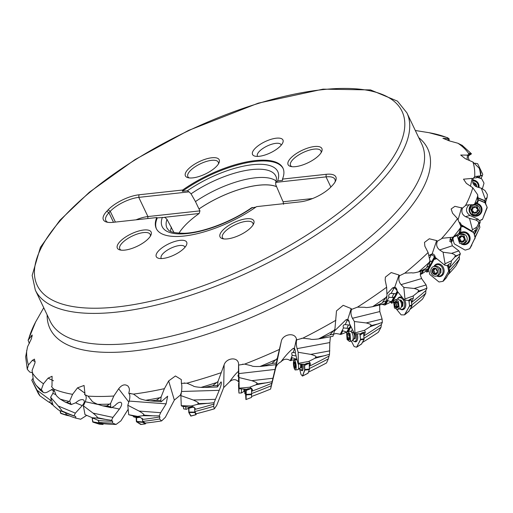 <?xml version="1.0" encoding="UTF-8"?>
<svg xmlns="http://www.w3.org/2000/svg" width="513" height="513" viewBox="0 0 513 513"><rect width="100%" height="100%" fill="white"/><g stroke="black" fill="none" stroke-linecap="round" stroke-linejoin="round"><path stroke-width="0.77" d="M55.911 394.657L52.852 393.381L50.62 397.261L53.16 405.417L58.45 409.951A247.856 91.243 -25.5 0 0 61.509 411.234L75.7 416.466L75.821 418.121L80.676 419.23L86.735 415.363M116.041 424.45A236.538 87.075 -25.5 0 1 102.869 423.667L98.823 422.391L98.502 420.557L92.308 417.742A247.856 91.243 -25.5 0 0 96.739 418.044L111.533 420.339L112.674 421.186L112.501 423.058L116.041 424.45L120.895 420.872L128.173 409.252M161.633 420.91A236.538 87.075 -25.5 0 1 146.365 422.962A236.538 87.075 -25.5 0 1 145.333 423.078L142.678 421.391L142.499 419.422L140.703 417.55L137.612 416.396A247.856 91.243 -25.5 0 0 143.114 415.69L159.28 415.889L159.902 416.934L159.517 419.038L161.633 420.91L165.353 417.287L174.337 400.102L181.044 394.529M214.344 408.842A236.538 87.075 -25.5 0 1 196.03 413.811L194.799 411.548L194.684 409.342L195.28 408.637L193.888 407.142L191.272 405.988A247.856 91.243 -25.5 0 0 197.473 404.334L214.049 402.718L213.652 406.328L214.344 408.842L216.685 405.424L223.694 387.597L229.58 381.775C232.915 378.979 235.871 378.966 238.43 381.717L239.193 381.819M251.614 391.182L252.511 389.893L251.684 388.495L249.632 387.238A247.856 91.243 -25.5 0 0 256.109 384.737L272.108 381.71L270.588 389.078L275.635 368.206C276.385 365.403 278.123 363.294 280.861 361.883C283.901 358.786 287.043 358.375 290.281 360.645L296.283 359.094M330.378 336.958L330.782 336.675M333.873 334.066L336.047 333.514L341.01 334.38L346.826 332.026M381.961 304.382L384.686 305.017L390.688 302.138L391.605 303.26L393.041 302.523M420.25 274.096L421.539 274.045L425.764 271.21L426.925 272.166L428.951 270.832M449.67 241.347L451.017 242.13L453.479 239.943M283.535 204.277L283.138 201.763L282.227 199.846A59.412 21.873 -25.5 0 0 282.246 199.781M276.52 186.674A59.412 21.873 -25.5 0 0 258.687 185.244A59.412 21.873 -25.5 0 0 199.044 208.951L198.986 208.958A59.476 21.899 154.5 0 1 258.719 185.206A59.476 21.899 154.5 0 1 276.494 186.604M283.138 201.763L312.616 198.537M282.227 199.846L275.712 184.577L275.757 182.378L326.011 176.882L326.21 174.305L282.483 179.088A70.172 25.83 -25.5 0 0 282.952 168.117A70.172 25.83 -25.5 0 0 255.141 160.614A70.172 25.83 -25.5 0 0 182.699 190.009L182.327 191.323L187.38 190.772L189.028 191.868L191.06 193.837L195.466 201.577A59.476 21.899 -25.5 0 1 255.198 177.825A59.476 21.899 -25.5 0 1 276.129 180.999M191.06 193.837A60.29 22.194 -25.5 0 1 251.883 169.579A60.29 22.194 -25.5 0 1 276.071 176.728C276.68 177.498 276.533 179.479 275.622 182.673L277.61 180.903L282.663 180.345L282.483 179.088M182.699 190.009L138.972 194.793A24.329 8.958 -25.5 0 0 108.076 209.894L106.749 211.305A24.329 8.958 -25.5 0 0 106.691 222.091A24.329 8.958 -25.5 0 0 113.014 222.341L156.734 217.557A70.172 25.83 -25.5 0 0 156.273 228.535A70.172 25.83 -25.5 0 0 184.077 236.031A70.172 25.83 -25.5 0 0 256.526 206.643L300.252 201.859A24.329 8.958 -25.5 0 0 331.148 186.751L332.475 185.347A24.329 8.958 -25.5 0 0 335.585 180.961A24.329 8.958 -25.5 0 0 326.21 174.305M118.388 243.534A18.712 6.887 -25.5 0 0 119.901 249.921A18.712 6.887 -25.5 0 0 124.762 250.12A18.712 6.887 -25.5 0 0 150.085 236.596A18.712 6.887 -25.5 0 0 150.918 235.127A18.712 6.887 -25.5 0 0 143.711 230.01A18.712 6.887 -25.5 0 0 118.388 243.534M186.456 171.291A18.712 6.887 -25.5 0 0 187.97 177.684A18.712 6.887 -25.5 0 0 192.83 177.876A18.712 6.887 -25.5 0 0 218.153 164.352A18.712 6.887 -25.5 0 0 218.987 162.884A18.712 6.887 -25.5 0 0 211.779 157.767A18.712 6.887 -25.5 0 0 186.456 171.291M289.14 160.056A18.712 6.887 -25.5 0 0 290.653 166.449A18.712 6.887 -25.5 0 0 295.514 166.642A18.712 6.887 -25.5 0 0 320.837 153.118A18.712 6.887 -25.5 0 0 321.67 151.649A18.712 6.887 -25.5 0 0 314.463 146.532A18.712 6.887 -25.5 0 0 289.14 160.056M221.071 232.299A18.712 6.887 -25.5 0 0 222.584 238.686A18.712 6.887 -25.5 0 0 227.445 238.885A18.712 6.887 -25.5 0 0 252.768 225.361A18.712 6.887 -25.5 0 0 253.602 223.892A18.712 6.887 -25.5 0 0 246.394 218.775A18.712 6.887 -25.5 0 0 221.071 232.299M157.215 252.531A16.839 6.201 -25.5 0 0 158.575 258.283A16.839 6.201 -25.5 0 0 165.584 258.02A16.839 6.201 -25.5 0 0 185.744 246.285A16.839 6.201 -25.5 0 0 186.495 244.964A16.839 6.201 -25.5 0 0 177.37 240.796A16.839 6.201 -25.5 0 0 157.215 252.531M282.009 144.121A16.839 6.201 -25.5 0 0 282.759 142.8A16.839 6.201 -25.5 0 0 273.641 138.632A16.839 6.201 -25.5 0 0 253.48 150.367A16.839 6.201 -25.5 0 0 254.846 156.119A16.839 6.201 -25.5 0 0 261.854 155.856A16.839 6.201 -25.5 0 0 282.009 144.121M28.125 340.215L35.628 321.959L43.74 307.736M478.533 176.004L475.955 177.857L478.873 177.126L480.61 175.882L474.685 176.549L473.121 178.761L472.146 178.396L463.508 179.178L466.349 183.359L472.774 187.745L477.661 194.684L478.18 200.032C478.231 202.058 477.359 203.392 475.564 204.039L473.172 204.687L467.054 204.95L465.496 205.546L462.502 208.111L454.916 206.316L451.158 208.983L452.549 213.19L457.487 218.609L460.879 226.323L460.783 231.741L458.641 235.204L452.434 237.256L442.353 238.25L437.422 241.181L436.653 240.591L429.304 238.769L424.501 242.386L424.86 246.182L428.105 252.537L429.958 260.867L429.368 266.234L427.573 269.229L418.646 271.864C414.773 272.878 412.535 273.185 411.952 272.781L404.815 273.153L399.595 275.725L398.979 275.019L391.201 272.55L385.378 277.116L385.173 280.085L386.635 287.203L386.994 295.963L382.769 301.984C383.737 302.516 380.364 304.074 372.65 306.665C368.077 307.556 365.532 307.768 365 307.306L357.465 307.146L351.591 309.384L351.168 308.576L343.178 305.318L336.49 310.897L334.918 329.218L329.897 334.899L318.528 338.933C313.533 339.529 310.807 339.568 310.346 339.042L302.837 338.17L296.694 339.863L296.456 338.971C294.674 331.815 282.362 334.457 281.265 341.478L277.283 358.369L271.884 363.473L262.226 366.263L259.982 366.474C254.852 366.628 252.101 366.41 251.729 365.833L244.663 364.102L238.635 365.083L238.59 364.127C238.321 356.497 226.445 357.67 224.123 364.788L218.019 381.422L212.677 385.763L204.398 387.411L201 387.405C196.03 386.994 193.407 386.475 193.132 385.847L186.892 383.179L181.371 383.333L181.313 379.588L175.427 375.978L168.662 380.922L164.404 388.662L161.153 396.818L156.311 400.243L150.033 400.865L145.602 400.3C141.075 399.255 138.728 398.396 138.555 397.722L133.476 394.099L128.808 393.368L129.436 390.136L129.161 388.078L128.09 386.167C125.025 383.807 121.882 384.679 118.663 388.783L113.822 396.017L110.564 403.494L106.627 405.93L102.677 405.847L97.56 404.282C93.738 402.558 91.789 401.346 91.718 400.653L88.044 396.119L84.53 394.497L84.927 393.522L84.068 385.455L77.534 387.841L72.57 394.337L69.71 401.006L67.011 402.436L65.266 402.128L60.149 399.082C57.238 396.69 55.789 395.138 55.802 394.433L53.698 389.104L51.55 386.648L52.012 385.731L52.076 376.273L48.075 378.152L43.458 383.743L41.361 389.514L40.161 390.002L35.923 385.051C34.07 382.05 33.185 380.197 33.268 379.492L32.114 370.354L35.057 362.723L34.461 359.113L32.3 360.382L28.465 364.955L27.266 369.277L25.65 356.843L27.555 346.73L31.428 338.74L32.178 334.983L28.106 340.266L29.35 343.518M84.812 394.555L84.53 394.497C86.485 395.51 86.729 397.921 85.254 401.73L83.369 405.828L93.052 413.119L112.937 417.39L119.407 409.073L112.443 407.572M386.635 287.203A244.515 90.012 -25.5 0 1 357.465 307.146L357.067 307.236M468.478 154.926L470.915 153.355L471.216 153.977L470.915 153.355L468.619 153.47L468.561 155.131L460.693 155.041L465.329 158.716L472.928 162.037A244.515 90.012 -25.5 0 1 474.685 176.549L474.589 176.619M448.4 138.452L447.695 137.894L449.125 138.843L442.918 138.292L449.555 140.947L457.936 143.249L462.463 145.519M415.318 130.501L428.971 132.681L447.791 137.753M449.093 140.819L449.125 138.843M447.791 137.76L447.695 137.894A244.515 90.012 -25.5 0 0 428.823 132.655M469.376 160.479L468.337 157.914L468.561 155.131M475.019 163.224L477.661 163.705L482.759 174.298L482.348 175.696L481.014 175.292M478.302 177.472L480.989 178.287L478.507 177.363M481.149 178.165L482.348 175.696M468.895 153.233L468.619 153.47A244.515 90.012 -25.5 0 0 457.936 143.249M475.955 177.857L473.396 178.017M472.928 162.037L479.148 168.11L480.835 172.952L480.61 175.882A247.856 91.243 154.5 0 0 479.629 169.418M485.343 202.988L487.138 197.434L485.317 199.243L481.309 188.188L476.987 186.963C473.236 185.398 471.947 182.666 473.121 178.761M485.317 199.243L484.766 200.596L477.962 197.781M481.309 188.188L484.99 190.554L487.35 194.51A247.856 91.243 -25.5 0 1 487.138 197.434M485.689 203.738A241.841 89.025 -25.5 0 0 485.689 201.923M486.087 200.577L485.644 201.654L485.747 200.814L484.65 202.385L478.148 199.692M484.65 202.385L484.766 200.596M474.339 234.46L476.66 227.208A247.856 91.243 -25.5 0 0 478.539 223.732L480.283 221.834L479.315 224.694L479.886 227.336A241.841 89.025 -25.5 0 1 478.937 229.426A241.841 89.025 -25.5 0 1 475.076 236.871M480.283 221.834L478.238 219.256L469.934 215.466L465.528 216.659C462.098 214.671 461.091 211.824 462.502 208.111M469.132 204.668C465.381 208.579 465.644 212.183 469.934 215.466M475.198 237.333A236.538 87.075 -25.5 0 0 476.282 235.095L478.937 229.426M451.017 242.13A5.611 1.372 120 0 0 451.305 241.245L453.421 236.929M450.068 238.93A5.611 1.372 -60 0 1 449.939 240.52M453.274 236.98L451.209 241.193A5.611 1.372 120 0 0 451.389 240.244L450.081 238.872M452.934 237.089L451.389 240.244M476.66 227.208L472.46 229.76L471.832 231.036L461.059 224.662A3.245 3.033 -108.3 0 0 459.853 222.501M472.46 229.76L469.517 218.378L475.666 219.949L478.238 219.256M465.528 216.659L469.517 218.378M479.835 222.482L478.488 222.847C478.982 222.116 478.045 221.154 475.666 219.949M478.488 222.847L478.539 223.732M479.315 224.694A241.841 89.025 154.5 0 1 474.384 234.614M475.891 229.984L475.397 230.997A3.181 0.776 120 0 0 475.275 230.408A3.181 0.776 120 0 0 475.044 230.401A3.181 0.776 120 0 0 473.461 232.049L472.909 232.235L460.668 225.181M472.909 232.235L471.832 231.036M461.084 224.835L461.027 224.822A4.136 1.013 -146.4 0 1 460.552 224.675M473.172 204.687L474.538 204.168C477.225 202.045 478.263 200.718 477.648 200.179L478.18 200.032M477.661 194.684L477.648 200.179M449.157 267.985L451.094 263.22L451.434 260.822A247.856 91.243 -25.5 0 0 454.851 257.039L460.366 253.807L459.263 256.506L459.481 259.232L456.044 265.702A236.538 87.075 -25.5 0 1 448.099 274.705M460.366 253.807L458.904 250.908L452.338 245.778L439.628 249.972C436.685 247.548 435.947 244.618 437.422 241.181M450.395 237.775L452.338 245.778M436.448 258.751L436.569 258.526A3.181 1.148 129.4 0 1 436.223 258.789M435.024 257.237A3.181 1.148 129.4 0 0 434.658 259.059A3.181 1.148 -50.6 0 1 434.658 259.059M426.925 272.166A5.611 2.026 129.4 0 0 427.105 271.39L434.126 258.469A3.745 1.347 129.4 0 0 434.678 256.936M425.931 269.716A5.611 2.026 -50.6 0 1 425.764 271.21M428.579 268.466L427.021 271.326A5.611 2.026 129.4 0 0 426.989 270.524L426.143 269.652M423.494 270.434L421.539 274.045M429.452 265.465A2.809 1.712 140.5 0 0 429.83 265.311L429.381 266.132M427.727 269.171L426.989 270.524M422.77 270.652L420.807 274.256M433.35 255.782L433.017 255.711A4.963 1.052 40.9 0 0 431.388 254.32A3.976 2.418 -39.5 0 1 430.958 255.577A5.611 2.462 28.5 0 0 429.702 255.006L429.253 255.621M430.958 255.577L429.708 257.872M429.702 255.006L432.158 253.903A3.245 2.674 -106.5 0 1 435.191 257.18A5.611 4.066 -30.7 0 1 435.165 257.334L435.191 257.18M451.434 260.822L445.053 263.772L444.425 264.932L435.197 257.359M445.053 263.772L443.085 252.216L451.504 253.351L458.904 250.908M439.628 249.972L443.085 252.216M458.84 254.833L454.973 256.109C455.845 255.301 454.691 254.384 451.504 253.351M454.973 256.109L454.851 257.039M459.263 256.506A241.841 89.025 154.5 0 1 449.196 268.075M449.683 270.396A241.841 89.025 -25.5 0 0 459.481 259.232M436.371 258.34A3.181 1.148 -50.6 0 1 435.505 258.918M451.094 263.22L450.594 264.144A3.181 1.148 129.4 0 0 450.414 263.791A3.181 1.148 129.4 0 0 449.76 263.74A3.181 1.148 129.4 0 0 447.612 265.401L446.714 265.67L444.425 264.932M434.735 256.994L434.735 256.994A4.726 0.693 36.1 0 0 433.081 255.564A5.585 2.014 129.4 0 1 433.017 255.711M434.8 257.058L444.559 265.061L435.165 257.334M429.926 261.149L430.843 261.194A2.809 1.712 140.5 0 1 431.818 261.643L434.479 256.75M434.594 256.859A3.745 1.347 -50.6 0 1 434.049 258.398L429.035 267.626M429.83 265.311A3.854 1.392 129.4 0 0 431.247 263.355A3.854 1.392 129.4 0 0 431.818 261.643M429.823 262.105A5.611 3.713 93.1 0 1 430.843 261.194M435.428 257.571L435.197 258.969M452.434 237.256L453.402 236.903C458.058 234.313 460.007 232.755 459.25 232.248L460.783 231.741M460.879 226.323L459.25 232.248M411.58 302.324L413.369 298.021L413.177 295.982A247.856 91.243 -25.5 0 0 417.903 292.147L426.944 288.107L425.854 290.576L425.758 293.327L422.526 299.098A236.538 87.075 -25.5 0 1 410.079 309.32M426.944 288.107L426.111 284.939L421.596 278.553L401.057 284.638C398.729 281.791 398.242 278.815 399.595 275.725M420.519 271.319L420.352 275.205L421.596 278.553M391.605 303.26A5.611 2.443 140.7 0 0 391.643 302.599L397.665 291.75M390.701 301.317A5.611 2.443 -39.3 0 1 390.688 302.138M397.601 291.673L391.579 302.523A5.611 2.443 140.7 0 0 391.31 301.856L387.847 300.612L385.5 304.844M384.686 305.017L388.976 297.284L392.291 297.508A2.809 1.763 157 0 0 393.862 297.264L391.31 301.856M395.786 289.011L395.619 289.005A4.963 2.116 44.7 0 0 394.131 287.46A3.976 2.494 -23 0 1 393.811 288.569A5.611 3.405 29 0 0 392.592 287.896L387.123 293.718M393.811 288.569L391.137 293.385L394.459 293.603A2.809 1.763 157 0 1 395.651 294.039L397.222 291.204M388.976 297.284C388.27 295.155 388.989 293.853 391.137 293.385M392.592 287.896L394.741 287.197A3.245 2.161 -103.8 0 1 397.107 290.897A5.611 3.982 -10.8 0 1 397.094 291.031L397.107 290.897M413.177 295.982L404.975 298.957L404.411 299.977L397.107 291.07M404.975 298.957L403.814 287.395L414.151 288.479L426.111 284.939M401.057 284.638L403.814 287.395M424.424 289.358L418.172 291.211C419.365 290.39 418.031 289.479 414.151 288.479M418.172 291.211L417.903 292.147M425.854 290.576A241.841 89.025 154.5 0 1 411.612 302.439M411.926 304.786A241.841 89.025 -25.5 0 0 425.758 293.327M413.369 298.021L412.92 298.829A3.181 1.385 140.7 0 0 412.862 298.752A3.181 1.385 140.7 0 0 411.631 298.56A3.181 1.385 140.7 0 0 409.053 300.124L407.854 300.413L404.411 299.977M397.094 291.031A4.136 0.795 -134.8 0 0 396.921 290.672L396.876 290.582A4.726 1.686 40 0 0 395.658 288.877A5.585 2.43 140.7 0 1 395.619 289.005M393.862 297.264A3.854 1.68 140.7 0 0 395.318 295.514A3.854 1.68 140.7 0 0 395.651 294.039M392.291 297.508A5.611 2.738 93.8 0 1 393.15 295.02A5.611 2.738 93.8 0 1 394.459 293.603M404.943 273.115L404.815 273.153A244.515 90.012 -25.5 0 0 428.105 252.531M429.958 260.867L426.887 266.972C427.765 267.478 425.02 269.113 418.646 271.864A247.856 91.243 154.5 0 0 429.009 262.573M363.89 335.784L365.294 332.007L364.499 330.295A247.856 91.243 -25.5 0 0 370.213 326.666L382.313 322.388L381.358 324.582L381.018 327.3L378.35 332.27A236.538 87.075 -25.5 0 1 362.531 342.402M382.313 322.388L382.089 319.022L379.812 311.564L352.444 318.291C350.815 315.053 350.533 312.084 351.591 309.384M379.639 304.953L379.812 311.564M386.994 295.963L386.077 301.169L384.712 303.702L372.65 306.665A247.856 91.243 154.5 0 0 385.699 297.649M347.904 331.629L350.661 326.165M346.884 332.168A5.611 2.603 153.2 0 0 346.775 332.097L342.831 330.782L341.01 334.38M340.164 334.482L343.479 327.916L347.102 328.314A2.809 1.661 173.2 0 0 348.75 328.192L346.775 332.097M348.75 321.247L348.667 321.247A4.963 3.084 47.5 0 0 347.378 319.548A3.976 2.353 -6.8 0 1 347.218 320.51A5.611 4.207 26.8 0 0 346.095 319.708L334.559 330.911M347.218 320.51L345.153 324.594L348.776 324.998A2.809 1.661 173.2 0 1 350.129 325.454L350.219 325.28M343.479 327.916C342.735 325.832 343.293 324.729 345.153 324.594M346.095 319.708L347.776 319.445A3.245 1.533 -100.5 0 1 348.539 320.221A3.245 1.533 -100.5 0 1 349.411 323.504L354.515 333.79L354.951 332.924L354.387 321.523L366.154 322.94L382.089 319.022M352.444 318.291L354.387 321.523M378.921 323.709L370.585 325.755C372.034 324.979 370.553 324.043 366.154 322.94M364.499 330.295L354.951 332.924M370.585 325.755L370.213 326.666M365.185 333.02L364.948 332.693A3.181 1.475 153.2 0 0 363.249 332.482A3.181 1.475 153.2 0 0 360.415 333.841L354.515 333.79M381.358 324.582A241.841 89.025 154.5 0 1 363.909 335.912M364.083 338.253A241.841 89.025 -25.5 0 0 381.018 327.3M349.379 322.844A4.726 2.623 42.7 0 0 348.686 321.138A5.585 2.591 153.2 0 1 348.667 321.247M350.623 326.076L347.808 331.648M348.75 328.192A3.854 1.789 153.2 0 0 350.11 326.698A3.854 1.789 153.2 0 0 350.129 325.454M347.102 328.314A5.611 1.654 96.3 0 1 347.865 326.056A5.611 1.654 96.3 0 1 348.776 324.998M365.294 332.007L364.948 332.693M309.333 366.09L310.474 364.089L309.974 363.544L310.147 362.864L308.717 361.421A247.856 91.243 -25.5 0 0 315.027 358.247L329.5 354.31L328.314 358.844L326.524 362.96A236.538 87.075 -25.5 0 1 308.499 372.098M329.5 354.31L329.833 342.562L297.098 348.628C296.213 345.082 296.072 342.158 296.694 339.863M330.417 336.74L329.833 342.562M334.918 329.218L332.995 336.265L319.657 338.74M296.995 359.498A5.611 2.501 165.9 0 0 296.424 359.19L292.16 357.689L291.115 360.633M296.713 358.375L296.424 359.19M290.281 360.645L292.198 355.272L295.93 355.951A2.809 1.417 -172.9 0 0 296.11 355.977M294.731 348.962A4.963 3.905 49.1 0 0 294.315 348.398A3.976 2.001 7.1 0 1 294.359 349.218A5.611 4.816 19.7 0 0 293.378 348.289C289.665 351.123 285.491 355.656 280.861 361.883M294.359 349.218L293.167 352.559L295.353 352.79A3.245 0.827 -96.6 0 0 294.462 348.442L293.378 348.289M292.198 355.272C291.39 353.239 291.711 352.335 293.167 352.559M294.411 348.372L296.456 338.971M308.717 361.421L298.393 363.351L298.143 364.057L295.347 352.944M298.393 363.351L298.168 352.271L310.775 354.38L329.84 350.847M297.098 348.628L298.168 352.271M325.441 355.535L315.469 357.381C317.066 356.715 315.501 355.714 310.775 354.38M315.469 357.381L315.027 358.247M328.807 356.208A241.841 89.025 154.5 0 1 309.339 366.224M309.416 368.514A241.841 89.025 -25.5 0 0 328.314 358.844M310.147 362.864L309.948 363.428A3.181 1.417 165.9 0 0 307.909 363.204A3.181 1.417 165.9 0 0 305.017 364.256L298.143 364.057M272.108 381.71L275.058 369.424L238.795 373.599L238.987 377.549L251.806 380.672L272.922 378.241M277.283 358.369L275.058 369.424M251.575 396.485A236.538 87.075 -25.5 0 0 270.588 389.078M238.641 377.497L238.43 381.717M238.43 372.124A5.611 5.194 2.6 0 0 238.032 371.675C236.095 373.291 233.28 376.657 229.58 381.775M238.622 377.497C237.743 375.51 237.775 374.798 238.718 375.362M238.032 371.675L238.436 372.214L238.032 371.675M249.632 387.238L239.154 388.168L238.987 377.549M239.154 388.168L238.436 372.214L238.59 364.127M238.795 373.599L238.635 365.083M267.613 382.672L256.571 383.948C258.212 383.442 256.622 382.352 251.806 380.672M256.571 383.948L256.109 384.737M271.781 383.301A241.841 89.025 154.5 0 1 251.62 391.31M251.659 393.522A241.841 89.025 -25.5 0 0 271.223 385.795M251.684 388.495L251.665 388.937A3.181 1.206 177.5 0 0 249.382 388.636A3.181 1.206 177.5 0 0 246.625 389.309L239.129 388.726M214.049 402.718L219.224 390.329L181.512 391.49L180.877 395.619L193.247 400.005L215.21 399.332M218.019 381.422L217.358 387.014L221.045 381.884C221.789 382.692 221.18 385.507 219.224 390.329M194.684 409.342L194.863 407.95M181.384 392.31L180.409 395.023M191.272 405.988L181.275 405.68L180.877 395.619M181.275 405.68L181.968 406.213L189.226 407.277A3.181 0.859 -172.7 0 1 191.663 407.027A3.181 0.859 -172.7 0 1 194.004 407.457M181.512 391.49C182.006 387.591 181.961 384.872 181.371 383.333M209.394 403.276L197.909 403.628C199.486 403.327 197.935 402.121 193.247 400.005M197.909 403.628L197.473 404.334M214.178 404.02A241.841 89.025 154.5 0 1 194.722 409.451M194.799 411.548A241.841 89.025 -25.5 0 0 213.652 406.328M161.153 396.818L160.781 400.576L161.268 401.711L167.648 396.19L166.135 403.853L160.646 412.683L159.28 415.889M142.723 419.038L142.415 419.339L142.595 418.672M166.135 403.853L129.141 401.083L127.801 405.264L139.1 411.073L160.646 412.683M137.612 416.396L128.692 414.703L127.801 405.264M128.692 414.703L136.734 416.941A3.181 0.41 -164.8 0 1 138.677 417.14A3.181 0.41 -164.8 0 1 140.87 417.723M129.141 401.083C130.199 397.177 130.084 394.6 128.808 393.368M154.746 415.934L143.48 415.094C144.89 415.023 143.435 413.683 139.1 411.073M143.48 415.094L143.114 415.69M159.902 416.934A241.841 89.025 154.5 0 1 142.499 419.422M142.678 421.391A241.841 89.025 -25.5 0 0 159.517 419.038M110.564 403.494L110.75 406.815L111.417 407.726L114.925 405.642C117.124 403.224 119.022 402.096 120.626 402.25C122.363 403.135 121.959 405.411 119.407 409.073M111.533 420.339L112.937 417.39M103.767 423.757L102.76 424.469L99.31 424.168L93.052 422.186L92.199 418.428A0.936 0.5 112.6 0 1 92.295 417.768L84.991 414.613L83.369 405.828M107.39 419.794L96.989 417.556C98.143 417.736 96.829 416.255 93.052 413.119M96.989 417.556L96.739 418.044M112.674 421.186A241.841 89.025 154.5 0 1 98.502 420.557M98.823 422.391A241.841 89.025 -25.5 0 0 112.501 423.058M69.71 401.006L71.166 404.584L75.77 402.75C78.643 400.217 81.137 399.223 83.247 399.774C84.934 400.833 84.594 402.782 82.234 405.623L75.347 413.132L74.064 415.761M75.821 418.121A241.841 89.025 -25.5 0 1 66.235 414.472L65.728 412.766M41.361 389.514L43.246 392.4C44.791 393.138 46.677 392.714 48.902 391.143L53.532 388.783M51.274 399.383L49.421 402.468L51.499 403.109L51.973 404.552L52.942 404.725M27.266 369.277L29.786 372.092L32.717 372.771M33.056 378.228L31.78 380.152L37.039 390.207L50.434 400.191M39.822 395.715L46.754 400.653L39.822 395.715A247.856 91.243 -25.5 0 1 38.347 393.535L31.78 380.152M39.751 395.433L37.039 390.207M46.754 400.653L49.421 402.468M50.37 402.763A241.841 89.025 -25.5 0 0 51.973 404.552M42.945 392.073L39.886 389.893L43.246 392.4M52.852 393.381L53.897 389.534M50.62 397.261L58.238 406.001L75.347 413.132M70.557 414.581L61.611 410.849C62.432 411.272 61.303 409.65 58.238 406.001M61.611 410.849L61.509 411.234L69.293 414.28A241.841 89.025 154.5 0 0 75.7 416.466M138.972 194.793L138.773 197.37L189.028 191.868M182.327 191.323A70.172 25.83 154.5 0 1 255.519 161.403A70.172 25.83 154.5 0 1 283.125 168.514M198.986 208.958L195.466 201.577M164.269 217.326L199.159 213.504A59.412 21.873 -25.5 0 0 178.934 233.229M199.159 213.504L199.955 210.862L199.044 208.951M156.471 228.926A70.172 25.83 154.5 0 1 157.311 217.871L164.962 217.409L166.994 219.378L173.971 232.511M251.691 207.919L255.891 207.085M171.4 227.118A59.476 21.899 -25.5 0 0 170.579 231.344M335.027 182.038A22.457 8.266 -25.5 0 0 334.912 179.281A22.457 8.266 -25.5 0 0 326.011 176.882L330.866 187.053M156.734 217.557L157.311 217.871M136.003 219.827A22.457 8.266 154.5 0 1 147.93 216.557L138.773 197.37A22.457 8.266 -25.5 0 0 110.25 211.311L108.929 212.715A22.457 8.266 -25.5 0 0 105.813 220.507A22.457 8.266 -25.5 0 0 107.884 222.334M199.955 210.862L147.93 216.557L147.776 218.538M150.328 236.224A16.839 6.201 -25.5 0 0 150.187 234.383A16.839 6.201 -25.5 0 0 143.512 232.581A16.839 6.201 -25.5 0 0 120.722 244.752A16.839 6.201 -25.5 0 0 119.779 248.882A16.839 6.201 -25.5 0 0 121.119 250.152M218.397 163.98A16.839 6.201 -25.5 0 0 218.256 162.14A16.839 6.201 -25.5 0 0 211.58 160.345A16.839 6.201 -25.5 0 0 188.79 172.515A16.839 6.201 -25.5 0 0 187.854 176.645A16.839 6.201 -25.5 0 0 189.194 177.908M321.08 152.746A16.839 6.201 -25.5 0 0 320.939 150.905A16.839 6.201 -25.5 0 0 314.264 149.11A16.839 6.201 -25.5 0 0 291.474 161.281A16.839 6.201 -25.5 0 0 290.538 165.41A16.839 6.201 -25.5 0 0 291.878 166.674M253.012 224.989A16.839 6.201 -25.5 0 0 252.871 223.149A16.839 6.201 -25.5 0 0 246.195 221.347A16.839 6.201 -25.5 0 0 223.405 233.518A16.839 6.201 -25.5 0 0 222.469 237.647A16.839 6.201 -25.5 0 0 223.803 238.917M184.936 247.33A13.101 4.822 -25.5 0 0 184.802 246.907A13.101 4.822 -25.5 0 0 177.562 245.849A13.101 4.822 -25.5 0 0 161.884 254.974A13.101 4.822 -25.5 0 0 161.153 258.186A13.101 4.822 -25.5 0 0 161.396 258.565M281.207 145.166A13.101 4.822 -25.5 0 0 281.066 144.743A13.101 4.822 -25.5 0 0 273.827 143.685A13.101 4.822 -25.5 0 0 258.148 152.81A13.101 4.822 -25.5 0 0 257.417 156.023A13.101 4.822 -25.5 0 0 257.661 156.401M472.653 180.48A5.893 5.848 -125.7 0 1 478.482 187.38M472.614 181.025A4.957 4.918 -125.7 0 1 478.058 187.251M475.641 186.399A1.308 1.302 -125.7 0 1 476.07 185.898A0.654 0.648 54.3 0 0 475.788 184.712A1.308 1.302 -125.7 0 1 474.653 183.507A0.654 0.648 54.3 0 0 473.486 183.154A1.308 1.302 -125.7 0 1 473.076 183.507M473.499 183.135A0.654 0.648 -125.7 0 1 474.384 183.699A1.308 1.302 54.3 0 0 475.519 184.904A0.654 0.648 -125.7 0 1 475.84 186.065M482.355 188.842L483.919 183.526A0.936 0.93 -125.7 0 0 483.849 182.814L481.797 179.024A0.936 0.93 -125.7 0 0 481.239 178.575L478.02 177.601M478.988 187.527A6.502 6.451 54.3 0 0 472.742 179.941M472.685 180.268A6.271 6.227 -125.7 0 1 478.648 187.431M476.064 203.86A5.893 5.848 74.9 0 1 477 215.409L477.257 215.338A5.893 5.848 -105.1 0 0 476.231 203.783M477 215.409A5.893 5.848 74.9 0 1 472.101 204.879M476.058 214.691L476.353 214.614A4.957 4.925 -105.1 0 0 478.744 206.553A4.957 4.925 -105.1 0 0 473.768 205.04L476.628 205.322L479.328 211.792L476.058 214.691L472.909 214.492L470.209 208.015L473.473 205.117M475.211 207.169A1.308 1.302 74.9 0 1 473.582 207.387A0.654 0.648 -105.1 0 0 472.62 208.137A1.308 1.302 74.9 0 1 472.005 209.663A0.654 0.648 -105.1 0 0 472.165 210.875A1.308 1.302 74.9 0 1 473.172 212.183A0.654 0.648 -105.1 0 0 474.301 212.651A1.308 1.302 74.9 0 1 475.923 212.433A0.654 0.648 -105.1 0 0 476.885 211.683A1.308 1.302 74.9 0 1 477.507 210.157A0.654 0.648 -105.1 0 0 477.34 208.945A1.308 1.302 74.9 0 1 476.333 207.637A0.654 0.648 -105.1 0 0 475.211 207.169L475.519 207.085A0.654 0.648 74.9 0 1 475.673 206.963M474.147 212.773A0.654 0.648 74.9 0 1 473.486 212.1A1.308 1.302 -105.1 0 0 472.479 210.792A0.654 0.648 74.9 0 1 472.313 209.58A1.308 1.302 -105.1 0 0 472.935 208.047A0.654 0.648 74.9 0 1 473.236 207.29M474.602 207.534L474.91 207.451A1.308 1.302 -105.1 0 0 475.519 207.085M476.583 212.446A0.654 0.648 74.9 0 1 476.237 212.35A1.308 1.302 -105.1 0 0 475.218 212.196L474.91 212.279M478.167 199.897L484.939 202.706A0.936 0.93 74.9 0 1 485.445 203.212L487.106 207.188A0.936 0.93 74.9 0 1 487.106 207.9L482.547 219.147A0.936 0.93 74.9 0 1 482.047 219.654L479.77 220.609L482.566 219.141L487.126 207.181L484.965 202.699L478.167 199.884M471.203 204.886A6.502 6.457 -105.1 0 0 473.127 215.697A6.502 6.457 -105.1 0 0 481.547 212.164A6.502 6.457 -105.1 0 0 476.898 203.334M476.731 203.469A6.271 6.227 74.9 0 1 481.489 212.036A6.271 6.227 74.9 0 1 473.371 215.441A6.271 6.227 74.9 0 1 471.633 204.905M465.535 243.97L466.285 243.72A5.893 5.515 -108.3 0 0 469.979 238.737A5.893 5.515 -108.3 0 0 466.945 233.011A5.893 5.515 -108.3 0 0 462.591 232.53L461.835 232.78A5.893 5.515 71.7 0 1 466.189 233.261A5.893 5.515 71.7 0 1 469.222 238.987A5.893 5.515 71.7 0 1 465.535 243.97A5.893 5.515 71.7 0 1 462.194 243.951M460.392 233.524A5.893 5.515 71.7 0 1 461.835 232.78M463.239 243.746L464.085 243.463A4.957 4.636 -108.3 0 0 466.695 241.155A4.957 4.636 -108.3 0 0 466.041 235.653A4.957 4.636 -108.3 0 0 460.975 234.05L460.129 234.326L463.797 234.73L465.849 241.437L463.239 243.746L459.577 243.342L457.519 236.634L458.577 235.23M459.776 234.46L460.129 234.326M462.29 236.397A1.308 1.225 71.7 0 1 460.732 236.422A0.654 0.616 -108.3 0 0 459.77 237.044A1.308 1.225 71.7 0 1 459.064 238.481A0.654 0.616 -108.3 0 0 459.129 239.693A1.308 1.225 71.7 0 1 459.981 241.104A0.654 0.616 -108.3 0 0 461.007 241.7A1.308 1.225 71.7 0 1 462.559 241.674A0.654 0.616 -108.3 0 0 463.528 241.052A1.308 1.225 71.7 0 1 464.233 239.616A0.654 0.616 -108.3 0 0 464.169 238.398A1.308 1.225 71.7 0 1 463.316 236.987A0.654 0.616 -108.3 0 0 462.29 236.397L462.739 236.249M461.29 241.508A0.654 0.616 71.7 0 1 460.879 240.809A1.308 1.225 -108.3 0 0 460.026 239.398A0.654 0.616 71.7 0 1 459.962 238.179A1.308 1.225 -108.3 0 0 460.668 236.749A0.654 0.616 71.7 0 1 460.693 236.39M461.873 236.64L462.771 236.346A1.308 1.225 -108.3 0 0 462.906 236.288M463.502 241.411A0.654 0.616 71.7 0 1 463.463 241.379A1.308 1.225 -108.3 0 0 462.322 241.155L461.424 241.45M475.185 237.596L469.94 248.382L475.109 237.846L473.897 233.017L473.005 232.203M463.233 226.566L460.866 226.996L462.495 226.502A0.936 0.872 71.7 0 1 462.957 226.496M473.396 232.479A0.936 0.872 71.7 0 1 473.832 233.037L472.948 232.222M475.044 237.865L475.096 237.16A0.936 0.872 71.7 0 1 475.044 237.865L469.863 248.427A0.936 0.872 71.7 0 1 469.376 248.863L465.496 250.036A0.936 0.872 71.7 0 1 464.823 249.953L454.601 244.06A0.936 0.872 71.7 0 1 454.165 243.502L452.902 239.385A0.936 0.872 71.7 0 1 452.953 238.68L453.883 236.775M469.395 248.856L469.94 248.382M469.376 248.863A0.936 0.872 71.7 0 1 469.357 248.869L469.863 248.427M473.832 233.037L475.096 237.16M461.238 243.919A6.502 6.079 -108.3 0 0 468.491 242.854A6.502 6.079 -108.3 0 0 469.459 241.418A6.502 6.079 -108.3 0 0 464.881 231.921A6.502 6.079 -108.3 0 0 460.668 232.716M460.462 233.351A6.271 5.867 71.7 0 1 465.086 231.959M468.625 242.694A6.271 5.867 71.7 0 1 463.374 244.207M441.033 264.759A5.893 4.854 -106.5 0 0 437.717 264.362L436.499 264.721A5.893 4.854 73.5 0 1 440.699 265.721A5.893 4.854 73.5 0 1 443.091 271.537A5.893 4.854 73.5 0 1 439.846 276.026A5.893 4.854 73.5 0 1 437.063 275.872M439.846 276.026L441.065 275.667A5.893 4.854 -106.5 0 0 443.63 273.525M434.248 266.362A5.893 4.854 73.5 0 1 436.499 264.721M440.257 272.954L440.898 272.615L440.936 268.908L438.076 266.741M436.351 276.084L437.717 275.68A4.957 4.085 -106.5 0 0 439.885 273.859A4.957 4.085 -106.5 0 0 440.353 272.55A4.957 4.085 -106.5 0 0 438.82 267.356A4.957 4.085 -106.5 0 0 434.896 266.17L433.53 266.574A4.957 4.085 73.5 0 1 438.153 268.632A4.957 4.085 73.5 0 1 438.519 274.263A4.957 4.085 73.5 0 1 436.351 276.084A4.957 4.085 73.5 0 1 431.728 274.025A4.957 4.085 73.5 0 1 431.362 268.395A4.957 4.085 73.5 0 1 433.53 266.574M435.601 268.844A1.308 1.077 73.5 0 1 434.216 268.652A0.654 0.539 -106.5 0 0 433.325 269.126A1.308 1.077 73.5 0 1 432.613 270.428A0.654 0.539 -106.5 0 0 432.6 271.627A1.308 1.077 73.5 0 1 433.273 273.128A0.654 0.539 -106.5 0 0 434.158 273.852A1.308 1.077 73.5 0 1 435.543 274.045A0.654 0.539 -106.5 0 0 436.441 273.57A1.308 1.077 73.5 0 1 437.153 272.268A0.654 0.539 -106.5 0 0 437.166 271.069A1.308 1.077 73.5 0 1 436.486 269.569A0.654 0.539 -106.5 0 0 435.601 268.844L435.935 268.748M435.146 273.487A0.654 0.539 73.5 0 1 434.729 272.698A1.308 1.077 -106.5 0 0 434.049 271.197A0.654 0.539 73.5 0 1 434.062 269.998A1.308 1.077 -106.5 0 0 434.78 269.004M436.435 273.262A1.308 1.077 -106.5 0 0 435.922 273.262L434.466 273.692M446.329 277.757L449.721 271.723L448.362 264.625M436.794 258.693L434.133 259.431L436.807 258.706M442.95 281.316L448.651 271.345L447.849 266.446L447.131 265.548M447.028 265.574L447.387 265.869A0.936 0.769 73.5 0 1 447.746 266.478L448.638 270.691A0.936 0.769 73.5 0 1 448.548 271.377L443.328 280.989A0.936 0.769 73.5 0 1 442.847 281.348L439.34 281.951A0.936 0.769 73.5 0 1 438.743 281.778L429.971 274.577A0.936 0.769 73.5 0 1 429.612 273.968L428.721 269.755A0.936 0.769 73.5 0 1 428.81 269.075L434.03 259.463A0.936 0.769 73.5 0 1 434.511 259.097M448.554 265.048L447.746 266.478M449.818 271.018L448.638 270.691M436.768 275.962A6.502 5.354 -106.5 0 0 441.776 275.859A6.502 5.354 -106.5 0 0 443.367 274.07A6.502 5.354 -106.5 0 0 443.303 267.408A6.502 5.354 -106.5 0 0 438.205 263.804A6.502 5.354 -106.5 0 0 433.992 266.375A6.502 5.354 -106.5 0 0 433.953 266.452M435.947 264.926A6.271 5.162 73.5 0 1 438.577 263.829M442.078 275.641A6.271 5.162 73.5 0 1 439.275 276.148M402.134 297.405A5.893 3.924 -103.8 0 0 400.884 297.412L399.255 297.809A5.893 3.924 76.2 0 1 402.929 299.438A5.893 3.924 76.2 0 1 404.686 305.318A5.893 3.924 76.2 0 1 402.064 309.262A5.893 3.924 76.2 0 1 399.736 308.832M402.064 309.262L403.693 308.858A5.893 3.924 -103.8 0 0 404.808 308.287M397.389 299.271A5.893 3.924 76.2 0 1 399.255 297.809M401.673 306.633L402.814 306.165L403 302.574L400.845 299.945L400.037 300.272M402.493 306.299A3.277 2.18 76.2 0 1 402.346 306.267L401.833 306.389M397.537 309.41L399.358 308.961A4.957 3.296 -103.8 0 0 400.839 307.871A4.957 3.296 -103.8 0 0 401.006 307.595A4.957 3.296 -103.8 0 0 398.813 299.611A4.957 3.296 -103.8 0 0 396.991 299.329L395.17 299.778L398.268 301.144L399.185 308.044L397.537 309.41L394.446 308.037L393.529 301.137L395.17 299.778M396.972 302.298A1.308 0.872 76.2 0 1 396.767 302.394A1.308 0.872 76.2 0 1 395.837 301.875A0.654 0.436 -103.8 0 0 395.081 302.189A1.308 0.872 76.2 0 1 394.497 303.324A1.308 0.872 76.2 0 1 394.446 303.337A0.654 0.436 -103.8 0 0 394.382 304.498A1.308 0.872 76.2 0 1 394.882 306.069A0.654 0.436 -103.8 0 0 395.581 306.921A1.308 0.872 76.2 0 1 395.786 306.825A1.308 0.872 76.2 0 1 396.716 307.345A0.654 0.436 -103.8 0 0 397.472 307.037A1.308 0.872 76.2 0 1 398.062 305.895A1.308 0.872 76.2 0 1 398.114 305.883A0.654 0.436 -103.8 0 0 398.171 304.722A1.308 0.872 76.2 0 1 397.671 303.151A0.654 0.436 -103.8 0 0 396.972 302.298L397.19 302.247M394.542 303.311L396.376 302.862A1.308 0.872 -103.8 0 0 396.427 302.85A1.308 0.872 -103.8 0 0 396.927 302.356M397.209 306.479A0.654 0.436 76.2 0 1 396.818 305.594A1.308 0.872 -103.8 0 0 396.318 304.023A0.654 0.436 76.2 0 1 396.305 302.882M408.752 311.385L411.894 306.049L410.984 298.784M404.462 314.847L409.56 306.114L409.098 301.221L408.56 300.24M408.425 300.278L408.694 300.605A0.936 0.622 76.2 0 1 408.964 301.253L409.528 305.498A0.936 0.622 76.2 0 1 409.432 306.146L404.738 314.61A0.936 0.622 76.2 0 1 404.321 314.879L401.41 314.873A0.936 0.622 76.2 0 1 400.929 314.604L396.703 309.454M393.227 301.824L393.15 301.24A0.936 0.622 76.2 0 1 393.247 300.592L397.941 292.128A0.936 0.622 76.2 0 1 397.953 292.102M411.208 299.368L408.964 301.253M412.003 305.382L409.528 305.498M402.449 297.585A6.502 4.328 -103.8 0 0 400.467 296.969A6.502 4.328 -103.8 0 0 397.626 298.842A6.502 4.328 -103.8 0 0 397.479 299.13M399.877 308.909A6.502 4.328 -103.8 0 0 403.532 309.442A6.502 4.328 -103.8 0 0 405.046 307.896A6.502 4.328 -103.8 0 0 404.674 300.086M399.499 297.752A6.271 4.175 76.2 0 1 400.967 297.008M403.955 309.179A6.271 4.175 76.2 0 1 402.307 309.198M356.169 333.95A5.893 2.777 79.5 0 1 354.778 341.395L356.727 341.036A5.893 2.777 -100.5 0 0 356.875 340.998M354.778 341.395A5.893 2.777 79.5 0 1 352.694 340.266M351.084 331.603A5.893 2.777 79.5 0 1 352.514 329.827M354.085 338.875L355.214 338.586L355.438 335.156L354.778 333.86M353.72 332.219L352.931 332.424M353.771 332.315L353.034 332.456M349.462 341.427L351.642 341.023A4.957 2.341 -100.5 0 0 352.309 340.658A4.957 2.341 -100.5 0 0 352.713 340.068A4.957 2.341 -100.5 0 0 352.912 335.143A4.957 2.341 -100.5 0 0 350.584 331.379A4.957 2.341 -100.5 0 0 349.834 331.276L347.654 331.68L350.039 333.623L350.539 340.472L349.462 341.427L347.083 339.484L346.583 332.629L347.654 331.68M349.032 334.482A1.308 0.616 79.5 0 1 348.917 334.527A1.308 0.616 79.5 0 1 348.212 333.841L347.859 333.495L347.654 333.982A1.308 0.616 79.5 0 1 347.237 334.957A1.308 0.616 79.5 0 1 347.16 334.957L347.089 336.066A1.308 0.616 79.5 0 1 347.41 337.689L347.897 338.657A1.308 0.616 79.5 0 1 348.013 338.612A1.308 0.616 79.5 0 1 348.718 339.298L349.071 339.644L349.276 339.157A1.308 0.616 79.5 0 1 349.693 338.182A1.308 0.616 79.5 0 1 349.77 338.182L349.84 337.073A1.308 0.616 79.5 0 1 349.52 335.451L349.141 334.463M349.494 335.803A1.308 0.616 -100.5 0 0 349.398 335.643L349.327 334.598M349.917 338.112L349.725 337.259A1.308 0.616 -100.5 0 0 349.751 336.906M361.556 343.934L364.025 339.446L363.602 332.43M356.58 347.147L360.511 339.786L359.934 333.931M359.767 333.957L359.946 334.309A0.936 0.442 79.5 0 1 360.132 334.995L360.44 339.208A0.936 0.442 79.5 0 1 360.35 339.811L356.721 347A0.936 0.442 79.5 0 1 356.516 347.186A0.936 0.442 79.5 0 1 356.413 347.179L354.291 346.57A0.936 0.442 79.5 0 1 353.944 346.204L351.354 341.081M348.59 331.501A0.936 0.442 79.5 0 1 348.686 331.084L350.918 326.659M363.685 332.854L360.132 334.995M364.121 338.824L360.44 339.208M354.162 341.363A6.502 3.065 -100.5 0 0 355.984 341.761A6.502 3.065 -100.5 0 0 357.112 340.587A6.502 3.065 -100.5 0 0 357.343 334.014M352.399 329.603A6.502 3.065 -100.5 0 0 352.065 330.051M356.503 341.427A6.271 2.956 79.5 0 1 355.733 341.216M302.022 364.352A5.893 1.507 83.4 0 1 301.182 370.232A5.893 1.507 83.4 0 1 299.778 368.212M300.612 367.616L301.336 367.661L301.458 364.32M300.727 367.558L301.343 367.488M295.379 369.963A4.957 1.263 83.4 0 1 293.725 366.34A4.957 1.263 83.4 0 1 293.725 360.729A4.957 1.263 83.4 0 1 294.244 360.107A4.957 1.263 83.4 0 1 295.898 363.73A4.957 1.263 83.4 0 1 295.892 369.341A4.957 1.263 83.4 0 1 295.379 369.963L297.79 369.681A4.957 1.263 -96.6 0 0 297.976 369.604A4.957 1.263 -96.6 0 0 298.303 369.065A4.957 1.263 -96.6 0 0 298.412 364.115M297.149 360.113A4.957 1.263 -96.6 0 0 296.854 359.87A4.957 1.263 -96.6 0 0 296.655 359.831L294.244 360.107M295.039 363.204A1.308 0.333 83.4 0 1 295.001 363.217A1.308 0.333 83.4 0 1 294.584 362.364L294.379 361.934L294.27 362.338A1.308 0.333 83.4 0 1 294.052 363.159A1.308 0.333 83.4 0 1 293.981 363.14L293.936 364.185A1.308 0.333 83.4 0 1 294.103 365.827L294.353 366.898A1.308 0.333 83.4 0 1 294.404 366.878A1.308 0.333 83.4 0 1 294.828 367.731L295.033 368.161L295.142 367.75A1.308 0.333 83.4 0 1 295.36 366.936A1.308 0.333 83.4 0 1 295.43 366.955L295.475 365.91A1.308 0.333 83.4 0 1 295.308 364.268L295.078 363.198M307.941 373.246L309.371 369.642L309.236 363.217M302.561 376.023L304.837 370.059L304.562 364.313M304.382 364.333L304.658 370.078L302.458 376.074L301.003 374.426L299.496 368.43M309.236 363.23L304.575 365.403M309.435 369.071L304.709 369.52M301.387 370.213A6.502 1.661 -96.6 0 0 302.228 370.719A6.502 1.661 -96.6 0 0 302.83 369.924A6.502 1.661 -96.6 0 0 303.093 364.422M244.925 389.354L244.881 393.804L244.643 391.092M244.759 391.053L244.836 389.341M243.938 389.252L243.906 391.445L241.431 392.977L241.463 389.001M238.583 383.288L238.923 393.054L238.885 383.134M238.68 386.507L238.744 391.214L238.68 386.507M245.547 393.785L245.926 399.576L251.53 397.415L251.575 388.905M246.118 399.492L246.227 389.316M250.786 388.713L246.259 390.393L246.035 389.322M246.073 390.399L245.932 399.505M251.665 394.061L246.144 394.375M245.727 393.779L245.874 389.329M188.624 408.201L186.45 409.278A4.957 0.917 -85.7 0 1 186.347 409.297A4.957 0.917 -85.7 0 1 186.11 409.085A4.957 0.917 -85.7 0 1 185.744 406.841M183.276 406.431L183.648 408.899L186.347 409.297M196.479 413.702L195.966 414.639L194.831 412.548L194.639 407.822M191.028 415.979L188.983 412.542L188.893 407.251M192.888 407.187L188.81 408.303L188.707 407.239M188.63 408.29L188.803 412.529L190.804 416.043M194.754 412.086L188.733 412.08M133.136 416.069L133.701 416.902L136.157 417.473A4.957 1.879 -77.9 0 1 135.971 417.39A4.957 1.879 -77.9 0 1 135.445 416.665M146.134 422.988L145.198 423.892L142.742 422.334L142.351 418.461M141.113 424.347L136.702 421.859L136.477 416.889M139.504 417.338L136.144 417.851A0.936 0.353 102.1 0 1 136.221 417.159L136.304 416.851M136.144 417.851L136.381 421.417A0.936 0.353 102.1 0 0 136.535 421.821L140.652 424.431A0.936 0.353 102.1 0 0 140.697 424.45A0.936 0.353 102.1 0 0 140.748 424.45M142.582 421.923L136.381 421.417M102.69 424.45L98.951 423.27L98.316 420.185M92.455 417.8L92.346 418.486L94.084 418.39M93.052 422.186L92.667 421.763A0.936 0.5 112.6 0 0 92.885 422.116A0.936 0.5 112.6 0 0 92.911 422.122L93 422.167M92.199 418.428L92.667 421.763M69.614 415.934L66.389 415.274L65.568 412.824M66.337 415.254L61.002 413.504L60.047 410.637M59.944 410.592L60.56 413.087A0.936 0.609 126.7 0 0 60.726 413.343A0.936 0.609 126.7 0 0 60.784 413.382M66.1 414.953L60.56 413.087M117.278 306.928A202.103 74.398 154.5 0 1 65.247 215.216A202.103 74.398 154.5 0 1 321.946 89.724A202.103 74.398 154.5 0 1 373.977 181.435A202.103 74.398 154.5 0 1 117.278 306.928M406.899 112.847A205.841 75.777 154.5 0 1 324.421 229.324A205.841 75.777 154.5 0 1 116.881 312.077A205.841 75.777 154.5 0 1 35.32 290.082L50.171 321.221A205.841 75.777 -25.5 0 0 131.738 343.216A205.841 75.777 -25.5 0 0 339.273 260.463A205.841 75.777 -25.5 0 0 421.75 143.986L406.899 112.847L397.447 101.132L370.533 89.916L323.036 89.147L258.315 103.139L188.329 130.526L135.041 159.588L89.365 192.228L59.88 220.314L40.431 247.304L32.165 275.41L35.32 290.082M418.717 137.625A209.182 77.008 154.5 0 1 357.734 256.968A209.182 77.008 154.5 0 1 132.912 351.027A209.182 77.008 154.5 0 1 47.138 314.86M35.904 321.446A244.515 90.012 -25.5 0 0 28.619 339.253M26.708 350.45A244.515 90.012 -25.5 0 0 28.465 364.955M32.774 373.522A244.515 90.012 -25.5 0 0 43.458 383.743M53.698 389.104A244.515 90.012 -25.5 0 0 72.57 394.337M88.044 396.119A244.515 90.012 -25.5 0 0 113.822 396.017M133.476 394.099A244.515 90.012 -25.5 0 0 164.404 388.662M186.892 383.179A244.515 90.012 -25.5 0 0 220.866 372.784M244.663 364.102A244.515 90.012 -25.5 0 0 279.361 349.449M302.837 338.17A244.515 90.012 -25.5 0 0 335.9 320.259M441.661 238.5A244.515 90.012 -25.5 0 0 457.487 218.609M465.496 205.546A244.515 90.012 -25.5 0 0 472.774 187.745M448.131 138.651L448.163 140.556M467.548 154.862L467.035 159.453M482.214 176.004L480.867 175.593M480.886 175.561L482.233 175.972M472.146 178.396L470.472 186.161M484.721 200.839L477.988 198.056M477.988 198.024L484.721 200.82M461.604 207.63L458.167 219.442M471.883 231.222L460.559 224.694L471.87 231.203M477.635 196.197A247.856 91.243 154.5 0 1 474.538 204.168M436.653 240.591L432.158 253.903M460.366 227.964A247.856 91.243 154.5 0 1 453.402 236.903M398.979 275.019L394.741 287.197M426.887 266.972L429.368 266.234M351.168 308.576L347.776 319.445M382.769 301.984L386.077 301.169M275.635 368.206L281.265 341.478M295.93 355.951A5.611 0.539 100.3 0 1 296.014 355.605M333.379 330.808A247.856 91.243 154.5 0 1 318.528 338.933M329.897 334.899L333.854 334.168M223.694 387.597L224.123 364.788M275.622 359.786A247.856 91.243 154.5 0 1 259.982 366.474M271.884 363.473L276.263 362.973M174.337 400.102L168.662 380.922M216.358 382.621A247.856 91.243 154.5 0 1 201 387.405M212.677 385.763L217.23 385.622M128.821 402.089L118.663 388.783M159.633 397.742A247.856 91.243 154.5 0 1 145.602 400.3M156.311 400.243L160.781 400.576M85.023 393.279L77.534 387.841M98.143 404.5L85.254 401.73M109.314 404.122A247.856 91.243 154.5 0 1 97.56 404.282M106.627 405.93L110.75 406.815M53.493 380.8L48.075 378.152M35.192 361.505L32.3 360.382M32.229 336.079L31.28 335.739M53.737 391.22L51.473 389.534M40.918 389.559A247.856 91.243 154.5 0 1 35.923 385.051M82.234 405.623L75.635 402.878M68.819 401.333A247.856 91.243 154.5 0 1 60.149 399.082M67.011 402.436L70.557 403.917M277.61 180.903A64.022 23.566 -25.5 0 0 252.402 164.705A64.022 23.566 -25.5 0 0 187.38 190.772M162.364 217.32A64.022 23.566 -25.5 0 0 187.572 233.511A64.022 23.566 -25.5 0 0 252.595 207.444M166.994 219.378A60.29 22.194 -25.5 0 0 167.296 228.612C168.597 228.727 166.052 233.056 184.443 233.268C202.667 232.671 231.735 221.706 251.742 207.662M106.749 211.305L108.929 212.715L113.495 222.289M115.393 222.084L110.25 211.311L108.076 209.894M472.8 182.692A3.277 3.251 -125.7 0 1 476.455 186.783M477.763 211.157A3.277 3.251 74.9 0 1 473.525 212.933A3.277 3.251 74.9 0 1 471.742 208.663A3.277 3.251 74.9 0 1 475.981 206.886A3.277 3.251 74.9 0 1 477.763 211.157M464.4 240.635A3.277 3.065 71.7 0 1 460.257 241.886A3.277 3.065 71.7 0 1 458.898 237.461A3.277 3.065 71.7 0 1 463.04 236.204A3.277 3.065 71.7 0 1 464.4 240.635M460.668 236.749L459.77 237.044M462.559 241.674L463.463 241.379M459.981 241.104L460.879 240.809M459.129 239.693L460.026 239.398M459.064 238.481L459.962 238.179M475.096 237.872L474.923 238.814M440.353 272.55L440.539 271.666A3.501 2.886 -106.5 0 0 439.455 267.998L438.82 267.356M437.243 273.288A3.277 2.693 73.5 0 1 433.479 273.936A3.277 2.693 73.5 0 1 432.523 269.408A3.277 2.693 73.5 0 1 436.287 268.761A3.277 2.693 73.5 0 1 437.243 273.288M434.389 268.806L433.325 269.126M435.543 274.045L436.435 273.782M433.273 273.128L434.729 272.698M432.6 271.627L434.049 271.197M432.613 270.428L434.062 269.998M447.778 265.208L447.464 265.824M448.638 271.364L449.721 271.723M446.605 277.462L443.444 280.932M401.75 306.511A3.501 2.328 -103.8 0 0 401.884 306.325A3.501 2.328 -103.8 0 0 402.006 306.133A3.501 2.328 -103.8 0 0 400.454 300.496L398.813 299.611M398.146 306.889A3.277 2.18 76.2 0 1 395.016 306.889A3.277 2.18 76.2 0 1 394.407 302.33A3.277 2.18 76.2 0 1 397.537 302.337A3.277 2.18 76.2 0 1 398.146 306.889M395.914 301.984L395.081 302.189M396.716 307.345L397.472 307.159M394.882 306.069L396.818 305.594M394.382 304.498L396.318 304.023M410.618 298.964L408.81 300.554M409.554 306.133L411.894 306.049M409.092 311.102L404.738 314.61M355.227 338.375L354.034 338.926A3.501 1.654 -100.5 0 0 354.323 338.509A3.501 1.654 -100.5 0 0 354.457 335.034A3.501 1.654 -100.5 0 0 352.816 332.373L350.584 331.379M349.77 339.157A3.277 1.545 79.5 0 1 347.487 338.503A3.277 1.545 79.5 0 1 347.16 333.982A3.277 1.545 79.5 0 1 349.443 334.636A3.277 1.545 79.5 0 1 349.77 339.157M348.224 333.873L347.654 333.982M348.718 339.298L349.276 339.196M347.41 337.689L349.725 337.259M347.089 336.066L349.398 335.643M362.774 332.597L360.1 334.258M360.35 339.811L364.025 339.446M361.857 343.736L356.894 346.955M301.349 367.334L300.176 367.904A3.501 0.891 -96.6 0 0 300.413 367.52A3.501 0.891 -96.6 0 0 300.522 364.262M295.417 367.892A3.277 0.834 83.4 0 1 294.141 366.628A3.277 0.834 83.4 0 1 293.987 362.204A3.277 0.834 83.4 0 1 295.27 363.467A3.277 0.834 83.4 0 1 295.417 367.892M294.449 366.878L295.559 366.75M294.103 365.827L295.411 365.673M293.936 364.185L295.315 364.025M307.556 363.255L304.645 364.653M304.831 370.072L309.371 369.642M308.121 373.15L302.555 375.958M238.795 391.13L238.526 385.071L238.795 391.13M248.914 388.662L246.24 389.656M246.144 394.882L251.665 394.574M188.662 407.617A3.501 0.648 -85.7 0 1 188.579 407.226M190.926 407.001L188.669 407.579M188.803 412.529L194.831 412.548M195.966 414.639L190.708 416.037M137.638 416.954L136.4 417.165M136.714 421.866L142.742 422.334M145.198 423.892L140.812 424.456M98.701 422.904L92.815 421.821M93.071 422.193L98.951 423.27M471.415 153.727L461.995 145.185M468.375 155.869L471.415 153.913M301.868 338.304L301.49 338.375M243.072 364.166L242.534 364.23M275.923 364.685L262.226 366.263M184.693 382.999L184.084 383.019M217.358 387.014L204.398 387.411M130.712 393.426L130.212 393.388M161.268 401.711L150.033 400.865M111.417 407.726L102.677 405.847M71.166 404.584L65.266 402.128M473.685 232.652L473.217 232.132M469.908 248.446L471.8 245.176M436.063 268.78L435.293 269.004M443.315 281.111L446.483 277.629M401.884 306.325L400.839 307.871M397.274 302.272L396.767 302.394M397.562 306.389L395.786 306.825M396.427 302.85L394.497 303.324M404.725 314.751L408.938 311.288M353.867 332.514L352.816 332.373M354.034 338.926L352.309 340.658M349.468 338.343L348.013 338.612M356.747 347.121L361.723 343.902M301.182 370.232L302.779 370.053M300.176 367.904L297.976 369.604M295.559 366.744L294.404 366.878M294.821 363.069L294.052 363.159M302.458 376.074L308.037 373.272M244.881 393.804L245.9 393.779M243.906 391.445L244.848 391.028M238.923 393.054L241.431 392.977M245.926 399.576L251.53 397.415M190.945 416.088L196.03 414.684M140.908 424.482L145.301 423.911M99.362 424.174L102.76 424.469M66.389 415.274L60.957 413.491"/></g></svg>
